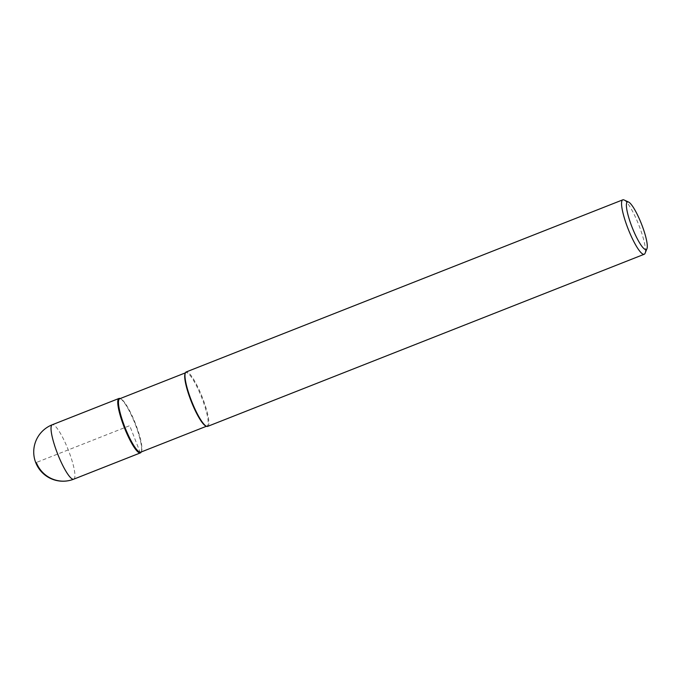 <?xml version="1.0" encoding="UTF-8"?>
<svg xmlns="http://www.w3.org/2000/svg" width="681" height="681" viewBox="0 0 681 681"><rect width="100%" height="100%" fill="white"/><g stroke="black" fill="none" stroke-linecap="round" stroke-linejoin="round"><path stroke-width="0.51" stroke-dasharray="3.4 2.55" d="M120.196 398.564A29.249 5.678 -111.5 0 1 135.093 423.871A29.249 5.678 -111.5 0 1 141.248 451.963A29.249 5.678 68.5 0 0 141.265 451.929A29.249 5.678 68.5 0 0 135.093 423.871A29.249 5.678 68.5 0 0 120.231 398.589A29.249 5.678 68.5 0 0 120.196 398.564M140.729 452.167A28.696 5.576 68.5 0 0 141.546 451.239A28.696 5.576 68.5 0 0 135.493 423.71A28.696 5.576 68.5 0 0 120.912 398.896A28.696 5.576 68.5 0 0 119.677 398.768M185.087 373.597A28.696 5.576 -111.5 0 1 185.904 372.66A28.696 5.576 -111.5 0 1 201.721 397.593A28.696 5.576 -111.5 0 1 206.956 426.059A28.696 5.576 -111.5 0 1 205.722 425.94M207.654 426.374A29.249 5.678 68.5 0 0 202.325 397.363A29.249 5.678 68.5 0 0 186.202 371.954M624.026 199.967A29.249 5.678 -111.5 0 1 638.897 225.249A29.249 5.678 -111.5 0 1 645.06 253.306M140.371 452.899L129.696 425.668L36.28 462.501M73.701 479.186A29.249 5.678 68.5 0 0 68.372 450.175A29.249 5.678 68.5 0 0 52.241 424.765M120.912 398.896L120.231 398.589M141.546 451.239L141.265 451.929M206.956 426.059L206.437 426.263M185.904 372.66L185.385 372.865"/><path stroke-width="1.02" d="M124.3 427.464A29.249 5.678 -111.5 0 1 118.971 398.462A29.249 5.678 -111.5 0 1 120.196 398.564A29.249 5.678 68.5 0 0 124.3 427.464A29.249 5.678 68.5 0 0 141.248 451.963A29.249 5.678 -111.5 0 1 140.431 452.882A29.249 5.678 -111.5 0 1 124.3 427.464M185.385 372.865L119.677 398.768A28.696 5.576 68.5 0 0 124.904 427.234A28.696 5.576 68.5 0 0 140.729 452.167L206.437 426.263M206.394 426.246L205.722 425.94A28.696 5.576 -111.5 0 1 191.131 401.126A28.696 5.576 -111.5 0 1 185.087 373.597L185.368 372.907A29.249 5.678 68.5 0 0 191.531 400.964A29.249 5.678 68.5 0 0 206.394 426.246A29.249 5.678 68.5 0 0 207.654 426.374L644.226 254.26A29.249 5.678 -111.5 0 1 628.103 228.85A29.249 5.678 -111.5 0 1 622.774 199.839A29.249 5.678 -111.5 0 1 624.026 199.967L628.546 202.036A25.589 4.971 -111.5 0 1 641.553 224.16A25.589 4.971 -111.5 0 1 646.95 248.71A25.589 4.971 -111.5 0 1 632.113 227.309A25.589 4.971 -111.5 0 1 628.546 202.036M622.774 199.839L186.202 371.954A29.249 5.678 68.5 0 0 185.368 372.907M646.95 248.71L645.06 253.306A29.249 5.678 -111.5 0 1 644.226 254.26M36.28 462.501A29.249 28.687 -108.4 0 0 73.642 479.203L140.371 452.899M118.971 398.462L52.241 424.765A29.249 5.678 68.5 0 0 57.579 453.776A29.249 5.678 68.5 0 0 73.701 479.186L140.431 452.882M52.241 424.765A29.249 29.249 0 0 0 35.744 462.646A29.249 29.249 0 0 0 73.701 479.186"/></g></svg>
